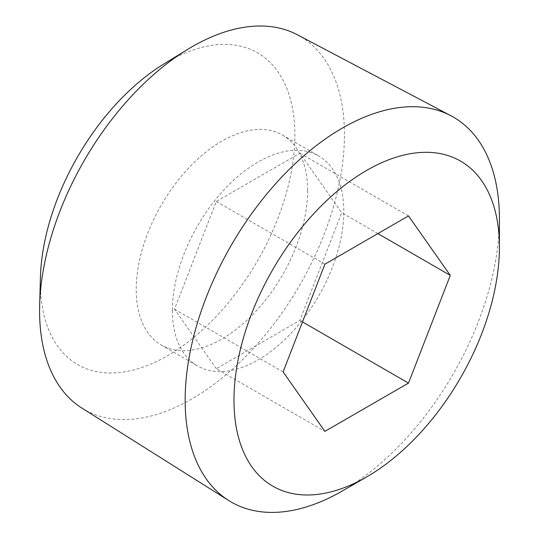 <?xml version="1.0" encoding="UTF-8"?>
<svg xmlns="http://www.w3.org/2000/svg" width="539" height="539" viewBox="0 0 539 539"><rect width="100%" height="100%" fill="white"/><g stroke="black" fill="none" stroke-linecap="round" stroke-linejoin="round"><path stroke-width="0.4" stroke-dasharray="2.69 2.02" d="M342.285 490.995A222.216 128.295 120 0 0 499.417 218.841M81.874 408.077A215.573 124.462 120 0 0 248.796 353.375A215.573 124.462 120 0 0 344.455 134.797A215.573 124.462 120 0 0 297.4 34.779M40.412 277.484A179.986 103.912 120 0 0 40.344 282.187A179.986 103.912 120 0 0 167.616 355.666A179.986 103.912 120 0 0 294.88 135.235A179.986 103.912 120 0 0 163.573 64.161M307.607 190.577A121.201 69.976 -60 0 1 254.704 312.553A121.201 69.976 -60 0 1 161.309 345.021A121.201 69.976 -60 0 1 136.205 289.537A121.201 69.976 -60 0 1 189.108 167.562A121.201 69.976 -60 0 1 282.51 135.094A121.201 69.976 -60 0 1 307.607 190.577M172.399 310.437A121.201 69.976 120 0 0 197.503 365.92A121.201 69.976 120 0 0 290.898 333.446A121.201 69.976 120 0 0 343.808 211.477A121.201 69.976 120 0 0 318.704 155.993A121.201 69.976 120 0 0 225.309 188.461A121.201 69.976 120 0 0 172.399 310.437M216.307 368.676L174.515 309.218L216.307 201.492L299.9 153.231L341.692 212.696L299.9 320.415L216.307 368.676L324.896 431.368M377.886 233.589L341.692 212.696M408.488 215.923L299.9 153.231M302.494 321.918L299.9 320.415M283.103 371.91L174.515 309.218M324.896 264.184L216.307 201.492M161.309 345.021L197.503 365.92M282.51 135.094L318.704 155.993"/><path stroke-width="0.81" d="M185.153 400.275A222.216 128.295 120 0 0 228.752 500.542A222.216 128.295 120 0 0 342.285 490.995L366.695 476.907A187.7 108.373 120 0 0 499.417 247.017L499.417 218.841A222.216 128.295 120 0 0 450.914 115.744A222.216 128.295 120 0 0 280.556 178.348A222.216 128.295 120 0 0 185.153 400.275M499.417 247.017A187.7 108.373 120 0 0 366.688 170.391A187.7 108.373 120 0 0 233.966 400.275A187.7 108.373 120 0 0 366.695 476.907M450.914 115.744L297.4 34.779A215.573 124.462 120 0 0 187.174 49.669A215.573 124.462 120 0 0 39.657 305.175A215.573 124.462 120 0 0 39.583 310.808A215.573 124.462 120 0 0 81.874 408.077L228.752 500.542M450.281 275.389L408.488 383.108L324.896 431.368L283.103 371.91L324.896 264.184L408.488 215.923L450.281 275.389L377.886 233.589M408.488 383.108L302.494 321.918M187.174 49.669L163.573 64.161A179.986 103.912 120 0 0 40.412 277.484L39.657 305.175"/></g></svg>
